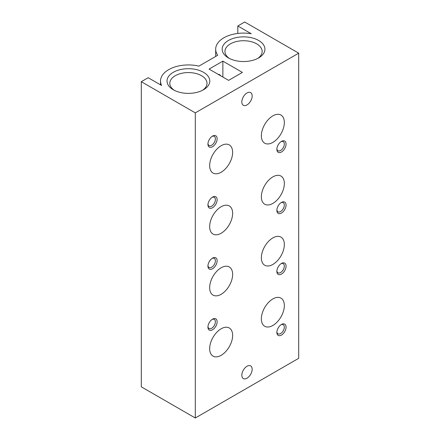 <?xml version="1.0" encoding="UTF-8"?>
<svg xmlns="http://www.w3.org/2000/svg" width="440" height="440" viewBox="0 0 440 440"><rect width="100%" height="100%" fill="white"/><g stroke="black" fill="none" stroke-linecap="round" stroke-linejoin="round"><path stroke-width="0.66" d="M221.15 145.706A16.247 9.383 120 0 0 210.535 160.028A16.247 9.383 120 0 0 213.026 173.047A16.247 9.383 120 0 0 221.15 172.238A16.247 9.383 120 0 0 231.764 157.922A16.247 9.383 120 0 0 229.273 144.903A16.247 9.383 120 0 0 221.15 145.706M272.85 115.858A16.247 9.383 120 0 0 262.235 130.174A16.247 9.383 120 0 0 264.726 143.198A16.247 9.383 120 0 0 272.85 142.389A16.247 9.383 120 0 0 283.465 128.073A16.247 9.383 120 0 0 280.973 115.055A16.247 9.383 120 0 0 272.85 115.858M272.85 176.886A16.247 9.383 120 0 0 262.235 191.202A16.247 9.383 120 0 0 264.726 204.221A16.247 9.383 120 0 0 272.85 203.418A16.247 9.383 120 0 0 283.465 189.101A16.247 9.383 120 0 0 280.973 176.077A16.247 9.383 120 0 0 272.85 176.886M272.85 237.908A16.247 9.383 120 0 0 262.235 252.23A16.247 9.383 120 0 0 264.726 265.249A16.247 9.383 120 0 0 272.85 264.44A16.247 9.383 120 0 0 283.465 250.124A16.247 9.383 120 0 0 280.973 237.105A16.247 9.383 120 0 0 272.85 237.908M221.15 267.757A16.247 9.383 120 0 0 210.535 282.079A16.247 9.383 120 0 0 213.026 295.097A16.247 9.383 120 0 0 221.15 294.294A16.247 9.383 120 0 0 231.764 279.972A16.247 9.383 120 0 0 229.273 266.954A16.247 9.383 120 0 0 221.15 267.757M221.15 206.734A16.247 9.383 120 0 0 210.535 221.051A16.247 9.383 120 0 0 213.026 234.069A16.247 9.383 120 0 0 221.15 233.266A16.247 9.383 120 0 0 231.764 218.95A16.247 9.383 120 0 0 229.273 205.931A16.247 9.383 120 0 0 221.15 206.734M221.15 328.784A16.247 9.383 120 0 0 210.535 343.101A16.247 9.383 120 0 0 213.026 356.12A16.247 9.383 120 0 0 221.15 355.317A16.247 9.383 120 0 0 231.764 341A16.247 9.383 120 0 0 229.273 327.982A16.247 9.383 120 0 0 221.15 328.784M228.437 57.921L228.437 57.921A21.378 12.342 180 0 1 228.437 40.469A21.378 12.342 180 0 1 258.671 40.469A21.378 12.342 180 0 1 258.671 57.921A21.378 12.342 180 0 1 228.437 57.921M229.488 58.492A18.596 10.736 180 0 1 224.956 51.469A18.596 10.736 180 0 1 236.434 41.547A18.596 10.736 180 0 1 256.702 43.873A18.596 10.736 180 0 1 262.147 51.469A18.596 10.736 180 0 1 257.615 58.492M272.85 298.936A16.247 9.383 120 0 0 262.235 313.252A16.247 9.383 120 0 0 264.726 326.271A16.247 9.383 120 0 0 272.85 325.468A16.247 9.383 120 0 0 283.465 311.152A16.247 9.383 120 0 0 280.973 298.127A16.247 9.383 120 0 0 272.85 298.936M173.288 89.76L173.288 89.76A21.378 12.342 180 0 1 173.288 72.309A21.378 12.342 180 0 1 203.522 72.309A21.378 12.342 180 0 1 203.522 89.76A21.378 12.342 180 0 1 173.288 89.76M174.339 90.332A18.596 10.736 180 0 1 169.807 83.303A18.596 10.736 180 0 1 181.291 73.387A18.596 10.736 180 0 1 201.553 75.713A18.596 10.736 180 0 1 207.004 83.303A18.596 10.736 180 0 1 202.472 90.332M247 366.262A7.309 4.224 120 0 0 242.22 372.702A7.309 4.224 120 0 0 243.342 378.565A7.309 4.224 120 0 0 247 378.202A7.309 4.224 120 0 0 251.774 371.756A7.309 4.224 120 0 0 250.657 365.899A7.309 4.224 120 0 0 247 366.262M247 92.972A7.309 4.224 120 0 0 242.22 99.418A7.309 4.224 120 0 0 243.342 105.276A7.309 4.224 120 0 0 247 104.913A7.309 4.224 120 0 0 251.774 98.472A7.309 4.224 120 0 0 250.657 92.615A7.309 4.224 120 0 0 247 92.972M207.961 326.584A5.269 3.042 120 0 0 209.028 328.532A5.269 3.042 120 0 0 211.662 328.273A5.269 3.042 120 0 0 215.105 323.631A5.269 3.042 120 0 0 214.297 319.407A5.269 3.042 120 0 0 212.075 319.457M212.531 319.165L212.531 319.165A6.501 3.751 120 0 0 207.939 327.124A6.501 3.751 120 0 0 212.531 329.78A6.501 3.751 120 0 0 217.129 321.822A6.501 3.751 120 0 0 212.531 319.165M276.892 331.892A5.269 3.042 120 0 0 277.959 333.839A5.269 3.042 120 0 0 280.594 333.575A5.269 3.042 120 0 0 284.036 328.933A5.269 3.042 120 0 0 283.228 324.715A5.269 3.042 120 0 0 281.006 324.764M281.468 324.473L281.468 324.473A6.501 3.751 120 0 0 276.87 332.431A6.501 3.751 120 0 0 281.468 335.088A6.501 3.751 120 0 0 286.061 327.124A6.501 3.751 120 0 0 281.468 324.473M207.961 265.557A5.269 3.042 120 0 0 209.028 267.504A5.269 3.042 120 0 0 211.662 267.245A5.269 3.042 120 0 0 215.105 262.603A5.269 3.042 120 0 0 214.297 258.385A5.269 3.042 120 0 0 212.075 258.434M212.531 258.143L212.531 258.143A6.501 3.751 120 0 0 207.939 266.101A6.501 3.751 120 0 0 212.531 268.752A6.501 3.751 120 0 0 217.129 260.794A6.501 3.751 120 0 0 212.531 258.143M276.892 270.864A5.269 3.042 120 0 0 277.959 272.811A5.269 3.042 120 0 0 280.594 272.553A5.269 3.042 120 0 0 284.036 267.911A5.269 3.042 120 0 0 283.228 263.692A5.269 3.042 120 0 0 281.006 263.736M281.468 263.45L281.468 263.45A6.501 3.751 120 0 0 276.87 271.409A6.501 3.751 120 0 0 281.468 274.06A6.501 3.751 120 0 0 286.061 266.101A6.501 3.751 120 0 0 281.468 263.45M276.892 209.841A5.269 3.042 120 0 0 277.959 211.789A5.269 3.042 120 0 0 280.594 211.525A5.269 3.042 120 0 0 284.036 206.882A5.269 3.042 120 0 0 283.228 202.664A5.269 3.042 120 0 0 281.006 202.714M281.468 202.422L281.468 202.422A6.501 3.751 120 0 0 276.87 210.381A6.501 3.751 120 0 0 281.468 213.037A6.501 3.751 120 0 0 286.061 205.073A6.501 3.751 120 0 0 281.468 202.422M207.961 204.534A5.269 3.042 120 0 0 209.028 206.481A5.269 3.042 120 0 0 211.662 206.217A5.269 3.042 120 0 0 215.105 201.581A5.269 3.042 120 0 0 214.297 197.357A5.269 3.042 120 0 0 212.075 197.406M212.531 197.115L212.531 197.115A6.501 3.751 120 0 0 207.939 205.073A6.501 3.751 120 0 0 212.531 207.73A6.501 3.751 120 0 0 217.129 199.771A6.501 3.751 120 0 0 212.531 197.115M207.961 143.506A5.269 3.042 120 0 0 209.028 145.453A5.269 3.042 120 0 0 211.662 145.195A5.269 3.042 120 0 0 215.105 140.553A5.269 3.042 120 0 0 214.297 136.334A5.269 3.042 120 0 0 212.075 136.383M212.531 136.092L212.531 136.092A6.501 3.751 120 0 0 207.939 144.051A6.501 3.751 120 0 0 212.531 146.702A6.501 3.751 120 0 0 217.129 138.743A6.501 3.751 120 0 0 212.531 136.092M276.892 148.814A5.269 3.042 120 0 0 277.959 150.761A5.269 3.042 120 0 0 280.594 150.502A5.269 3.042 120 0 0 284.036 145.86A5.269 3.042 120 0 0 283.228 141.636A5.269 3.042 120 0 0 281.006 141.686M281.468 141.399L281.468 141.399A6.501 3.751 120 0 0 276.87 149.358A6.501 3.751 120 0 0 281.468 152.009A6.501 3.751 120 0 0 286.061 144.051A6.501 3.751 120 0 0 281.468 141.399M218.207 74.36A7.309 4.224 -60 0 1 219.637 74.701A7.309 4.224 -60 0 1 220.644 75.768M222.871 61.133L209.088 69.097L228.619 80.371L242.402 72.413L222.871 61.133L222.871 77.055M298.7 53.174L244.701 22L237.809 25.982L251.218 33.721A27.874 16.093 0 0 0 215.677 49.198A27.874 16.093 0 0 0 217.729 55.259L198.907 66.127A27.874 16.093 0 0 0 160.529 81.037A27.874 16.093 0 0 0 161.601 85.459L148.192 77.721L141.301 81.697L195.299 112.871L298.7 53.174L298.7 358.303L195.299 418L141.301 386.826L141.301 81.697M237.809 25.982L237.809 33.446M195.299 112.871L195.299 418M215.677 56.447L215.677 49.198M160.529 84.838L160.529 81.037"/></g></svg>
